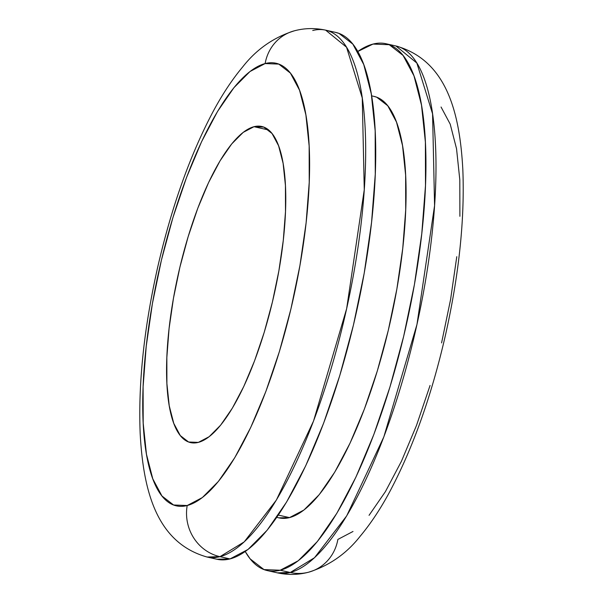<?xml version="1.0" encoding="UTF-8"?>
<svg xmlns="http://www.w3.org/2000/svg" width="603" height="603" viewBox="0 0 603 603"><rect width="100%" height="100%" fill="white"/><g stroke="black" fill="none" stroke-linecap="round" stroke-linejoin="round"><path stroke-width="0.9" d="M187.201 505.525A226.826 68.599 102.7 0 1 152.408 303.573A226.826 68.599 102.7 0 1 265.132 63.564A43.205 40.695 -104.5 0 1 293.955 30.919A43.205 40.695 75.5 0 0 265.132 63.564L278.774 64.099L290.397 73.099L299.548 90.231L305.879 114.834L309.151 145.949L309.226 182.4L306.12 222.771L299.932 265.516L290.917 308.992L279.408 351.526L265.855 391.49L250.773 427.346L234.755 457.715L218.399 481.42L202.344 497.565L187.201 505.525L173.566 504.99L161.943 495.983L152.793 478.857L146.461 454.255L143.19 423.14L143.107 386.689L146.22 346.318L152.408 303.573L161.423 260.097L172.933 217.555L186.485 177.599L201.56 141.743L217.585 111.374L233.941 87.669L249.996 71.523L265.132 63.564A226.826 68.599 102.7 0 1 299.932 265.516A226.826 68.599 102.7 0 1 187.201 505.525A43.205 40.695 75.5 0 0 219.959 556.659A43.205 40.695 -104.5 0 1 187.201 505.525M216.846 559.23L229.999 558.921A270.031 81.661 -77.3 0 1 217.095 559.283L207.048 557.021L219.959 556.659A270.031 81.661 102.7 0 1 207.048 557.021C156.592 542.798 143.25 490.917 140.175 433.504C138.162 383.237 144.049 327.595 157.828 266.586C171.629 206.784 190.028 155.175 213.01 111.759C222.266 94.475 232.147 79.543 242.655 66.963C256.441 49.333 273.724 37.273 294.52 30.768C304.681 28.092 315.052 27.881 325.643 30.15A270.031 81.661 102.7 0 1 350.335 291.219A270.031 81.661 102.7 0 1 219.959 556.659L229.999 558.921L219.959 556.659L244.2 541.893L276.37 500.068L313.537 421.045L346.657 308.63L364.265 189.726L362.26 97.995L346.544 47.222L325.643 30.15A270.031 81.661 102.7 0 0 312.731 30.512M353.004 531.477L337.868 539.436A43.205 40.695 -104.5 0 1 309.045 572.081A43.205 40.695 -104.5 0 1 290.269 572.488L277.357 572.85A270.031 81.661 -77.3 0 0 290.269 572.488L280.222 570.227A270.031 81.661 102.7 0 1 267.31 570.589A270.031 81.661 102.7 0 1 245.225 551.511L250.147 558.868L263.986 569.586L280.222 570.227L290.269 572.488A270.031 81.661 -77.3 0 0 420.645 307.048A270.031 81.661 -77.3 0 0 395.952 45.979L416.854 63.051L432.57 113.816L434.575 205.555L416.967 324.452L383.847 436.874L346.68 515.889L314.51 557.722L290.269 572.488A43.205 40.695 75.5 0 0 309.045 572.081M276.754 517.359L279.174 517.902A216.025 65.328 -77.3 0 0 289.5 517.608L278.3 515.09L289.5 517.608L303.92 510.032L319.213 494.656L334.786 472.074L350.041 443.152L364.408 409.007L377.312 370.951L388.272 330.436L396.864 289.025L402.751 248.315L405.713 209.867L405.638 175.156L402.525 145.519L396.495 122.092L387.782 105.781L376.709 97.204L373.83 96.352M253.999 126.698A162.019 48.994 102.7 0 1 261.747 126.479A162.019 48.994 102.7 0 1 276.566 283.124A162.019 48.994 102.7 0 1 198.334 442.391A162.019 48.994 102.7 0 1 190.593 442.61A162.019 48.994 102.7 0 1 175.774 285.965A162.019 48.994 102.7 0 1 253.999 126.698L268.652 129.999L253.999 126.698L243.19 132.381L231.718 143.913L220.042 160.85L208.593 182.543L197.822 208.156L188.144 236.7L179.92 267.084L173.483 298.138L169.066 328.665L166.843 357.504L166.895 383.538L169.232 405.766L173.754 423.336L180.289 435.577L188.596 442.007L198.334 442.391L209.151 436.7L220.623 425.168L232.298 408.239L243.748 386.546L254.519 360.933L264.197 332.389L272.413 302.005L278.857 270.951L283.274 240.416L285.498 211.585L285.438 185.551L283.109 163.323L278.586 145.753L272.043 133.512L263.745 127.082L253.999 126.698M357.775 51.489A270.031 81.661 102.7 0 1 373.001 44.079L389.236 44.712L403.068 55.438L413.967 75.827L421.505 105.11L425.394 142.157L425.492 185.551L421.783 233.61L414.427 284.495L403.686 336.255L389.99 386.9L373.852 434.469L355.906 477.154L336.828 513.304L317.359 541.532L298.244 560.752L280.222 570.227A270.031 81.661 102.7 0 0 410.598 304.786A270.031 81.661 102.7 0 0 385.905 43.718A270.031 81.661 102.7 0 0 373.001 44.079L357.775 51.489M278.978 517.856L289.5 517.608A216.025 65.328 -77.3 0 0 393.804 305.261A216.025 65.328 -77.3 0 0 374.048 96.405L371.629 95.854M369.059 515.331L385.415 491.626L401.44 461.257L416.515 425.401L430.067 385.445M441.577 342.903L450.592 299.427L456.78 256.682M459.893 216.311L459.81 179.86L456.539 148.745L450.207 124.143L441.057 107.017M335.411 32.351L339.014 33.414L352.853 44.132L363.745 64.529L371.282 93.812L375.179 130.859L375.27 174.244L371.569 222.303L364.204 273.197L353.464 324.949L339.768 375.594L323.63 423.17L305.683 465.848L286.606 501.998L267.137 530.225L248.029 549.446L229.999 558.921A270.031 81.661 -77.3 0 0 360.375 293.48A270.031 81.661 -77.3 0 0 335.69 32.411L325.643 30.15M385.905 43.718L395.952 45.979C446.408 60.202 459.75 112.083 462.825 169.496C464.838 219.763 458.951 275.405 445.172 336.414C431.371 396.216 412.972 447.825 389.99 491.241C380.734 508.525 370.853 523.457 360.345 536.037C346.559 553.667 329.276 565.727 308.48 572.232C298.319 574.908 287.948 575.119 277.357 572.85L267.31 570.589"/></g></svg>
